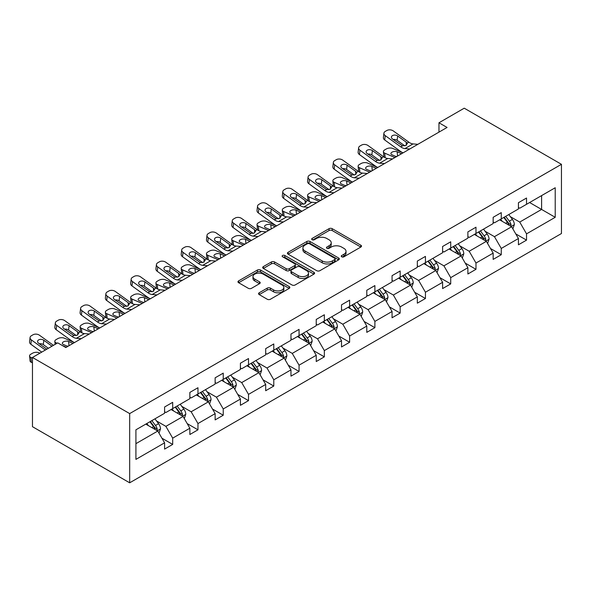 <?xml version="1.0" encoding="UTF-8"?>
<svg xmlns="http://www.w3.org/2000/svg" width="591" height="591" viewBox="0 0 591 591"><rect width="100%" height="100%" fill="white"/><g stroke="black" fill="none" stroke-linecap="round" stroke-linejoin="round"><path stroke-width="0.89" d="M341.716 256.804A1.574 0.909 0 0 0 343.947 256.804L360.842 247.045A2.246 1.3 0 0 0 361.5 246.129A2.246 1.3 0 0 0 360.842 245.213L332.216 228.68A2.246 1.3 0 0 0 329.039 228.68L312.137 238.439A1.574 0.909 0 0 0 311.679 239.082A1.574 0.909 0 0 0 312.137 239.724A1.574 0.909 0 0 0 314.368 239.724L316.554 238.461A7.195 4.152 0 0 1 326.734 238.461L329.113 239.835A7.195 4.152 0 0 1 331.226 242.775A7.195 4.152 0 0 1 329.113 245.716L326.926 246.979A1.574 0.909 0 0 0 326.468 247.622A1.574 0.909 0 0 0 326.926 248.264A1.574 0.909 0 0 0 329.157 248.264L331.344 247.001A7.195 4.152 0 0 1 341.524 247.001L343.903 248.375A7.195 4.152 0 0 1 346.016 251.315A7.195 4.152 0 0 1 343.903 254.256L341.716 255.519A1.574 0.909 0 0 0 341.258 256.162A1.574 0.909 0 0 0 341.716 256.804L341.716 255.519M259.22 292.767A2.246 1.3 0 0 0 258.562 293.69A2.246 1.3 0 0 0 259.22 294.606L267.25 299.245A2.246 1.3 0 0 0 270.434 299.245L289.198 288.408A2.246 1.3 0 0 0 289.856 287.492A2.246 1.3 0 0 0 289.198 286.576L260.572 270.043A2.246 1.3 0 0 0 257.395 270.043L238.631 280.88A2.246 1.3 0 0 0 237.966 281.796A2.246 1.3 0 0 0 238.631 282.72L248.331 288.319A2.246 1.3 0 0 0 251.507 288.319L259.538 283.68A2.246 1.3 0 0 0 260.203 282.764A2.246 1.3 0 0 0 259.538 281.841L254.728 279.063A6.013 3.472 0 0 1 252.97 276.61A6.013 3.472 0 0 1 256.679 273.404A6.013 3.472 0 0 1 263.239 274.158L282.084 285.032A6.013 3.472 0 0 1 283.843 287.492A6.013 3.472 0 0 1 280.134 290.698A6.013 3.472 0 0 1 273.574 289.945L270.434 288.135A2.246 1.3 0 0 0 267.25 288.135L259.22 292.767L259.22 294.606M561.45 164.313L464.238 108.19L438.965 122.78L447.069 127.457L65.837 347.552L57.741 342.876L32.468 357.466L129.673 413.597L561.45 164.313L561.45 233.534L129.673 482.81L129.673 413.597M316.71 270.685A2.246 1.3 0 0 0 319.894 270.685L338.658 259.855A2.246 1.3 0 0 0 339.315 258.939A2.246 1.3 0 0 0 338.658 258.016L310.031 241.49A2.246 1.3 0 0 0 306.855 241.49L288.09 252.327A2.246 1.3 0 0 0 287.425 253.244A2.246 1.3 0 0 0 288.09 254.16L316.71 270.685M283.229 257.144A1.574 0.909 0 0 1 284.825 257.366L284.825 255.489L313.932 272.296A2.246 1.3 0 0 1 314.589 273.212A2.246 1.3 0 0 1 313.932 274.128L295.16 284.965A2.246 1.3 0 0 1 291.984 284.965L263.357 268.44L263.357 266.6A2.246 1.3 0 0 0 262.7 267.524A2.246 1.3 0 0 0 263.357 268.44M263.357 266.6L271.387 261.968A2.246 1.3 0 0 1 274.571 261.968L286.177 268.669A2.246 1.3 0 0 0 289.361 268.669L294.687 265.595A2.246 1.3 0 0 0 295.345 264.672A2.246 1.3 0 0 0 294.687 263.756L282.601 256.775A1.574 0.909 0 0 1 282.136 256.132A1.574 0.909 0 0 1 283.111 255.297A1.574 0.909 0 0 1 284.825 255.489M135.915 429.82L164.594 413.264L164.594 407L172.69 402.323L172.69 408.588L189.866 398.674L189.866 392.409L197.963 387.733L197.963 393.998L215.139 384.084L215.139 377.812L223.243 373.135L223.243 379.407L240.411 369.493L240.411 363.221L248.516 358.545L248.516 364.81L265.691 354.895L265.691 348.631L273.788 343.955L273.788 350.219L290.964 340.305L290.964 334.041L299.061 329.364L299.061 335.629L316.237 325.715L316.237 319.443L324.341 314.767L324.341 321.039L341.509 311.125L341.509 304.853L349.613 300.176L349.613 306.441L366.789 296.527L366.789 290.262L374.886 285.586L374.886 291.851L392.062 281.937L392.062 275.672L400.159 270.996L400.159 277.26L417.335 267.346L417.335 261.074L425.439 256.398L425.439 262.67L442.607 252.749L442.607 246.484L450.711 241.808L450.711 248.072L467.887 238.158L467.887 231.894L475.984 227.217L475.984 233.482L493.16 223.568L493.16 217.303L501.264 212.627L501.264 218.892L518.433 208.978L518.433 202.706L526.537 198.029L526.537 204.301L555.215 187.746L555.215 217.303L526.537 233.859L526.537 240.123L518.433 244.8L518.433 238.535L501.264 248.449L501.264 254.714L493.16 259.397L493.16 253.125L475.984 263.039L475.984 269.311L467.887 273.988L467.887 267.716L450.711 277.637L450.711 283.902L442.607 288.578L442.607 282.313L425.439 292.227L425.439 298.492L417.335 303.168L417.335 296.904L400.159 306.818L400.159 313.082L392.062 317.766L392.062 311.494L374.886 321.408L374.886 327.68L366.789 332.356L366.789 326.084L349.613 336.006L349.613 342.27L341.509 346.947L341.509 340.682L324.341 350.596L324.341 356.861L316.237 361.537L316.237 355.272L299.061 365.186L299.061 371.451L290.964 376.135L290.964 369.863L273.788 379.777L273.788 386.049L265.691 390.725L265.691 384.453L248.516 394.374L248.516 400.639L240.411 405.315L240.411 399.051L223.243 408.965L223.243 415.229L215.139 419.906L215.139 413.641L197.963 423.555L197.963 429.82L189.866 434.503L189.866 428.231L172.69 438.145L172.69 444.417L164.594 449.094L164.594 442.822L135.915 459.384L135.915 429.82M171.072 409.526L183.062 416.448L165.886 426.362L156.512 420.947M165.886 426.362L172.69 438.145M183.062 416.448L189.866 428.231M164.594 411.772L165.886 412.518L172.69 408.588M196.345 394.936L208.335 401.858L191.159 411.772L181.784 406.357M191.159 411.772L197.963 423.555M208.335 401.858L215.139 413.641M189.866 397.174L191.159 397.928L197.963 393.998M221.618 380.338L233.608 387.26L216.432 397.174L207.057 391.767M216.432 397.174L223.243 408.965M233.608 387.26L240.411 399.051M215.139 382.584L216.432 383.33L223.243 379.407M246.898 365.748L258.88 372.67L241.712 382.584L232.329 377.169M241.712 382.584L248.516 394.374M258.88 372.67L265.691 384.453M240.411 367.994L241.712 368.74L248.516 364.81M272.17 351.157L284.16 358.08L266.984 367.994L257.61 362.579M266.984 367.994L273.788 379.777M284.16 358.08L290.964 369.863M265.691 353.403L266.984 354.149L273.788 350.219M297.443 336.567L309.433 343.489L292.257 353.403L282.882 347.988M292.257 353.403L299.061 365.186M309.433 343.489L316.237 355.272M290.964 338.806L292.257 339.559L299.061 335.629M322.716 321.969L334.705 328.892L317.537 338.806L308.155 333.398M317.537 338.806L324.341 350.596M334.705 328.892L341.509 340.682M316.237 324.215L317.537 324.961L324.341 321.039M347.996 307.379L359.985 314.301L342.81 324.215L333.427 318.8M342.81 324.215L349.613 336.006M359.985 314.301L366.789 326.084M341.509 309.625L342.81 310.371L349.613 306.441M373.268 292.789L385.258 299.711L368.082 309.625L358.707 304.21M368.082 309.625L374.886 321.408M385.258 299.711L392.062 311.494M366.789 295.035L368.082 295.781L374.886 291.851M398.541 278.198L410.531 285.121L393.355 295.035L383.98 289.62M393.355 295.035L400.159 306.818M410.531 285.121L417.335 296.904M392.062 280.437L393.355 281.19L400.159 277.26M423.813 263.601L435.803 270.523L418.635 280.437L409.253 275.029M418.635 280.437L425.439 292.227M435.803 270.523L442.607 282.313M417.335 265.847L418.635 266.593L425.439 262.67M449.094 249.01L461.083 255.933L443.907 265.847L434.533 260.432M443.907 265.847L450.711 277.637M461.083 255.933L467.887 267.716M442.607 251.256L443.907 252.002L450.711 248.072M474.366 234.42L486.356 241.342L469.18 251.256L459.805 245.841M469.18 251.256L475.984 263.039M486.356 241.342L493.16 253.125M467.887 236.666L469.18 237.412L475.984 233.482M499.639 219.83L511.629 226.752L494.453 236.666L485.078 231.251M494.453 236.666L501.264 248.449M511.629 226.752L518.433 238.535M493.16 222.068L494.453 222.822L501.264 218.892M529.61 202.521L541.6 209.443L519.733 222.068L510.351 216.661M519.733 222.068L526.537 233.859M555.215 217.303L541.6 209.443L541.6 195.599L555.215 187.746M32.468 357.466L32.468 426.687L129.673 482.81M438.965 122.78L438.965 132.133M518.433 207.478L519.733 208.224L526.537 204.301M135.915 443.664L157.782 431.038L145.792 424.116M157.782 431.038L164.594 442.822M515.758 233.903L526.537 240.123M490.486 248.493L501.264 254.714M465.213 263.091L475.984 269.311M439.94 277.681L450.711 283.902M414.66 292.272L425.439 298.492M389.388 306.862L400.159 313.082M364.115 321.46L374.886 327.68M338.842 336.05L349.613 342.27M313.562 350.64L324.341 356.861M288.29 365.231L299.061 371.451M263.017 379.828L273.788 386.049M237.737 394.419L248.516 400.639M212.465 409.009L223.243 415.229M187.192 423.599L197.963 429.82M161.919 438.197L172.69 444.417M342.352 257.026L343.903 256.125A7.195 4.152 0 0 0 346.016 253.184L346.016 251.315M331.226 242.775L331.226 244.644A7.195 4.152 0 0 1 329.113 247.585L327.562 248.486M360.813 247.06L332.216 230.556A2.246 1.3 0 0 0 329.039 230.556L312.772 239.946M338.658 258.016L338.658 259.855L310.031 243.359A2.246 1.3 0 0 0 306.855 243.359L288.12 254.182M334.683 259.582A1.574 0.909 0 0 0 335.141 258.939A1.574 0.909 0 0 0 334.683 258.297L309.558 243.787A1.574 0.909 0 0 0 307.327 243.787L305.022 245.117A7.195 4.152 0 0 0 302.917 248.057A7.195 4.152 0 0 0 305.022 250.99L322.198 260.912A7.195 4.152 0 0 0 332.378 260.912L334.683 259.582L334.683 261.451A1.574 0.909 0 0 0 335.141 260.808L335.141 258.939M302.917 248.057L302.917 249.927A7.195 4.152 0 0 0 305.022 252.867L305.022 250.99M334.683 261.451L332.378 262.781A7.195 4.152 0 0 1 322.198 262.781L305.022 252.867M263.387 268.454L271.387 263.837L271.387 261.968M295.345 264.672L295.345 266.548A2.246 1.3 0 0 1 294.687 267.464L289.361 270.538A2.246 1.3 0 0 1 286.177 270.538L274.571 263.837A2.246 1.3 0 0 0 271.387 263.837M284.825 257.366L313.902 274.15M298.226 275.62A6.013 3.472 0 0 0 304.779 276.374A6.013 3.472 0 0 0 308.495 273.168A6.013 3.472 0 0 0 306.736 270.715L300.095 266.881A2.246 1.3 0 0 0 296.911 266.881L291.585 269.954A2.246 1.3 0 0 0 290.927 270.87A2.246 1.3 0 0 0 291.585 271.794L298.226 275.62L298.226 277.497A6.013 3.472 0 0 0 304.779 278.25A6.013 3.472 0 0 0 308.495 275.037L308.495 273.168M290.927 270.87L290.927 272.739A2.246 1.3 0 0 0 291.585 273.663L291.585 271.794M298.226 277.497L291.585 273.663M283.843 287.492L283.843 289.361A6.013 3.472 0 0 1 280.134 292.567A6.013 3.472 0 0 1 273.574 291.821L270.434 290.004A2.246 1.3 0 0 0 267.25 290.004L259.25 294.621M252.97 276.61L252.97 278.479A6.013 3.472 0 0 0 254.728 280.939L254.728 279.063M259.538 281.841L259.538 283.68L254.728 280.939M289.198 286.576L289.198 288.408L260.572 271.919A2.246 1.3 0 0 0 257.395 271.919L238.661 282.734M512.862 228.88L514.347 224.58A6.073 3.509 -120 0 0 512.412 219.409L508.777 214.555M403.047 152.87L392.816 148.459A4.58 2.29 -5.9 0 0 386.359 148.939L384.741 149.878A4.58 2.29 -5.9 0 0 383.396 151.732A4.58 2.29 -5.9 0 0 384.711 153.135L385.184 157.745M502.254 221.337L500.673 219.231M394.943 157.546L384.711 153.135M510.735 226.227L511.075 224.839A6.073 3.509 -120 0 0 509.339 221.182L505.697 216.328M504.175 217.207L508.179 222.548A3.095 1.788 60 0 1 508.74 223.494L511.075 224.839M401.585 153.712L397.145 151.798A3.664 1.832 174.1 0 0 391.981 152.183A3.664 1.832 174.1 0 0 390.902 153.667A3.664 1.832 174.1 0 0 391.959 154.79L396.398 156.704M384.024 157.073A4.58 2.29 174.1 0 1 383.899 156.667L383.396 151.732M396.805 156.475A3.664 1.832 -5.9 0 0 395.608 156.364M503.754 217.451L507.388 222.305A6.073 3.509 60 0 1 508.903 225.178M409.748 148.998L404.924 148.585A11.458 6.612 60 0 1 400.735 146.841L385.221 135.62L384.711 139.971A4.58 2.955 -173.3 0 1 383.404 137.563L383.906 133.219A4.58 2.955 6.7 0 0 385.221 135.62M403.069 152.855A17.183 9.921 60 0 1 400.225 151.185L384.711 139.971M417.852 144.322L413.028 143.909A11.458 6.612 60 0 1 408.839 142.165L393.318 130.943A4.58 2.955 6.7 0 0 386.869 130.493L385.243 131.424A4.58 2.955 6.7 0 0 383.906 133.219M406.312 145.312L406.18 142.143L407.088 143.17L406.194 145.379L402.478 145.837L392.468 138.966A3.664 2.364 -173.3 0 1 391.419 137.046A3.664 2.364 -173.3 0 1 392.483 135.605A3.664 2.364 -173.3 0 1 397.647 135.974L397.145 140.318L404.842 145.888M397.145 140.318A3.664 2.364 6.7 0 0 393.222 139.513M406.18 142.143L397.647 135.974M408.839 142.165L407.088 143.17L407.265 143.835M487.59 243.47L489.075 239.17A6.073 3.509 -120 0 0 487.139 233.999L483.504 229.145M377.767 167.467L367.536 163.05A4.58 2.29 -5.9 0 0 361.086 163.537L359.461 164.468A4.58 2.29 -5.9 0 0 358.116 166.322A4.58 2.29 -5.9 0 0 359.439 167.726L359.912 172.336M476.981 235.927L475.4 233.822M369.671 172.144L359.439 167.726M485.462 240.825L485.802 239.429A6.073 3.509 -120 0 0 484.059 235.779L480.424 230.918M478.902 231.798L482.906 237.146A3.095 1.788 60 0 1 483.468 238.084L485.802 239.429M376.312 168.309L371.865 166.389A3.664 1.832 174.1 0 0 366.701 166.773A3.664 1.832 174.1 0 0 365.63 168.258A3.664 1.832 174.1 0 0 366.686 169.381L371.126 171.301M358.744 171.663A4.58 2.29 174.1 0 1 358.626 171.257L358.116 166.322M371.532 171.065A3.664 1.832 -5.9 0 0 370.328 170.954M478.481 232.041L482.116 236.902A6.073 3.509 60 0 1 483.63 239.769M462.31 258.068L463.802 253.761A6.073 3.509 -120 0 0 461.867 248.589L458.224 243.736M352.495 182.058L342.263 177.64A4.58 2.29 -5.9 0 0 335.806 178.127L334.188 179.058A4.58 2.29 -5.9 0 0 332.844 180.92A4.58 2.29 -5.9 0 0 334.166 182.316L334.639 186.926M451.701 250.518L450.128 248.412M344.39 186.734L334.166 182.316M460.182 255.415L460.522 254.019A6.073 3.509 -120 0 0 458.786 250.37L455.151 245.516M453.629 246.395L457.633 251.736A3.095 1.788 60 0 1 458.195 252.675L460.522 254.019M351.039 182.9L346.592 180.979A3.664 1.832 174.1 0 0 341.428 181.371A3.664 1.832 174.1 0 0 340.357 182.855A3.664 1.832 174.1 0 0 341.406 183.971L345.853 185.892M333.472 186.261A4.58 2.29 174.1 0 1 333.354 185.847L332.844 180.92M346.252 185.655A3.664 1.832 -5.9 0 0 345.055 185.544M453.201 246.639L456.843 251.493A6.073 3.509 60 0 1 458.357 254.359M384.475 163.589L379.651 163.175A11.458 6.612 60 0 1 375.462 161.432L359.949 150.21L359.439 154.561A4.58 2.955 -173.3 0 1 358.124 152.16L358.634 147.809A4.58 2.955 6.7 0 0 359.949 150.21M377.797 167.452A17.183 9.921 60 0 1 374.953 165.783L359.439 154.561M392.579 158.913L387.748 158.499A11.458 6.612 60 0 1 383.559 156.755L368.045 145.534A4.58 2.955 6.7 0 0 361.589 145.083L359.971 146.014A4.58 2.955 6.7 0 0 358.634 147.809M381.04 159.902L380.907 156.733L381.816 157.767L380.922 159.969L377.206 160.427L367.188 153.557A3.664 2.364 -173.3 0 1 366.139 151.636A3.664 2.364 -173.3 0 1 367.21 150.203A3.664 2.364 -173.3 0 1 372.374 150.565L371.865 154.908L379.562 160.479M371.865 154.908A3.664 2.364 6.7 0 0 367.949 154.103M380.907 156.733L372.374 150.565M383.559 156.755L381.816 157.767L381.993 158.425M359.202 178.186L354.371 177.773A11.458 6.612 60 0 1 350.182 176.029L334.669 164.808L334.166 169.152A4.58 2.955 -173.3 0 1 332.851 166.751L333.361 162.399A4.58 2.955 6.7 0 0 334.669 164.808M352.517 182.043A17.183 9.921 60 0 1 349.68 180.373L334.166 169.152M367.299 173.51L362.475 173.097A11.458 6.612 60 0 1 358.286 171.346L342.773 160.131A4.58 2.955 6.7 0 0 336.316 159.673L334.698 160.612A4.58 2.955 6.7 0 0 333.361 162.399M355.767 174.493L355.634 171.324L356.543 172.358L355.649 174.567L351.933 175.017L341.916 168.147A3.664 2.364 -173.3 0 1 340.867 166.226A3.664 2.364 -173.3 0 1 341.938 164.793A3.664 2.364 -173.3 0 1 347.102 165.155L346.592 169.499L354.29 175.069M346.592 169.499A3.664 2.364 6.7 0 0 342.677 168.694M355.634 171.324L347.102 165.155M358.286 171.346L356.543 172.358L356.72 173.015M437.037 272.658L438.529 268.351A6.073 3.509 -120 0 0 436.586 263.187L432.952 258.326M327.222 196.648L316.99 192.238A4.58 2.29 -5.9 0 0 310.534 192.718L308.916 193.656A4.58 2.29 -5.9 0 0 307.571 195.51A4.58 2.29 -5.9 0 0 308.886 196.914L309.366 201.516M426.429 265.108L424.848 263.002M319.118 201.324L308.886 196.914M434.91 270.006L435.249 268.617A6.073 3.509 -120 0 0 433.513 264.96L429.871 260.106M428.349 260.986L432.353 266.327A3.095 1.788 60 0 1 432.915 267.265L435.249 268.617M325.759 197.49L321.319 195.577A3.664 1.832 174.1 0 0 316.155 195.961A3.664 1.832 174.1 0 0 315.077 197.446A3.664 1.832 174.1 0 0 316.133 198.569L320.581 200.482M308.199 200.851A4.58 2.29 174.1 0 1 308.081 200.445L307.571 195.51M320.979 200.253A3.664 1.832 -5.9 0 0 319.783 200.142M427.928 261.229L431.57 266.083A6.073 3.509 60 0 1 433.077 268.949M333.93 192.777L329.098 192.363A11.458 6.612 60 0 1 324.91 190.62L309.396 179.398L308.886 183.742A4.58 2.955 -173.3 0 1 307.579 181.341L308.088 176.997A4.58 2.955 6.7 0 0 309.396 179.398M327.244 196.633A17.183 9.921 60 0 1 324.4 194.964L308.886 183.742M342.026 188.101L337.202 187.687A11.458 6.612 60 0 1 333.014 185.943L317.5 174.722A4.58 2.955 6.7 0 0 311.043 174.264L309.425 175.202A4.58 2.955 6.7 0 0 308.088 176.997M330.487 189.083L330.362 185.921L331.263 186.948L330.369 189.157L326.653 189.608L316.643 182.737A3.664 2.364 -173.3 0 1 315.594 180.816A3.664 2.364 -173.3 0 1 316.665 179.383A3.664 2.364 -173.3 0 1 321.829 179.745L321.319 184.096L329.017 189.659M321.319 184.096A3.664 2.364 6.7 0 0 317.397 183.291M330.362 185.921L321.829 179.745M333.014 185.943L331.263 186.948L331.44 187.613M411.764 287.248L413.249 282.949A6.073 3.509 -120 0 0 411.314 277.777L407.679 272.924M301.942 211.238L291.718 206.828A4.58 2.29 -5.9 0 0 285.261 207.308L283.643 208.246A4.58 2.29 -5.9 0 0 282.299 210.1A4.58 2.29 -5.9 0 0 283.614 211.504L284.086 216.114M401.156 279.706L399.575 277.6M293.845 215.914L283.614 211.504M409.637 284.596L409.977 283.207A6.073 3.509 -120 0 0 408.233 279.55L404.599 274.697M403.077 275.576L407.081 280.917A3.095 1.788 60 0 1 407.642 281.863L409.977 283.207M300.487 212.08L296.047 210.167A3.664 1.832 174.1 0 0 290.883 210.551A3.664 1.832 174.1 0 0 289.804 212.036A3.664 1.832 174.1 0 0 290.861 213.159L295.301 215.072M282.926 215.442A4.58 2.29 174.1 0 1 282.801 215.035L282.299 210.1M295.707 214.843A3.664 1.832 -5.9 0 0 294.503 214.732M402.656 275.82L406.29 280.673A6.073 3.509 60 0 1 407.805 283.547M308.65 207.367L303.826 206.953A11.458 6.612 60 0 1 299.637 205.21L284.123 193.988L283.614 198.34A4.58 2.955 -173.3 0 1 282.306 195.931L282.808 191.587A4.58 2.955 6.7 0 0 284.123 193.988M301.971 211.223A17.183 9.921 60 0 1 299.127 209.554L283.614 198.34M316.754 202.691L311.922 202.277A11.458 6.612 60 0 1 307.734 200.534L292.22 189.312A4.58 2.955 6.7 0 0 285.771 188.861L284.145 189.792A4.58 2.955 6.7 0 0 282.808 191.587M305.215 203.681L305.082 200.512L305.99 201.538L305.096 203.747L301.38 204.205L291.37 197.335A3.664 2.364 -173.3 0 1 290.321 195.414A3.664 2.364 -173.3 0 1 291.385 193.974A3.664 2.364 -173.3 0 1 296.549 194.343L296.047 198.687L303.744 204.257M296.047 198.687A3.664 2.364 6.7 0 0 292.124 197.882M305.082 200.512L296.549 194.343M307.734 200.534L305.99 201.538L306.168 202.203M386.484 301.838L387.977 297.539A6.073 3.509 -120 0 0 386.041 292.368L382.399 287.514M276.669 225.836L266.438 221.418A4.58 2.29 -5.9 0 0 259.988 221.906L258.363 222.837A4.58 2.29 -5.9 0 0 257.019 224.691A4.58 2.29 -5.9 0 0 258.341 226.094L258.814 230.704M375.876 294.296L374.302 292.19M268.573 230.512L258.341 226.094M384.357 299.194L384.697 297.798A6.073 3.509 -120 0 0 382.961 294.148L379.326 289.287M377.804 290.166L381.808 295.515A3.095 1.788 60 0 1 382.37 296.453L384.697 297.798M275.214 226.678L270.767 224.757A3.664 1.832 174.1 0 0 265.603 225.141A3.664 1.832 174.1 0 0 264.532 226.626A3.664 1.832 174.1 0 0 265.588 227.749L270.028 229.67M257.646 230.032A4.58 2.29 174.1 0 1 257.528 229.626L257.019 224.691M270.434 229.434A3.664 1.832 -5.9 0 0 269.23 229.323M377.383 290.41L381.018 295.271A6.073 3.509 60 0 1 382.532 298.137M283.377 221.957L278.553 221.544A11.458 6.612 60 0 1 274.364 219.8L258.851 208.579L258.341 212.93A4.58 2.955 -173.3 0 1 257.026 210.529L257.536 206.178A4.58 2.955 6.7 0 0 258.851 208.579M276.699 225.821A17.183 9.921 60 0 1 273.855 224.152L258.341 212.93M291.481 217.281L286.65 216.867A11.458 6.612 60 0 1 282.461 215.124L266.947 203.902A4.58 2.955 6.7 0 0 260.491 203.452L258.873 204.383A4.58 2.955 6.7 0 0 257.536 206.178M279.942 218.271L279.809 215.102L280.718 216.136L279.824 218.338L276.108 218.796L266.09 211.925A3.664 2.364 -173.3 0 1 265.041 210.004A3.664 2.364 -173.3 0 1 266.113 208.571A3.664 2.364 -173.3 0 1 271.276 208.933L270.767 213.277L278.464 218.847M270.767 213.277A3.664 2.364 6.7 0 0 266.851 212.472M279.809 215.102L271.276 208.933M282.461 215.124L280.718 216.136L280.895 216.794M361.212 316.436L362.704 312.129A6.073 3.509 -120 0 0 360.769 306.958L357.127 302.104M251.397 240.426L241.165 236.008A4.58 2.29 -5.9 0 0 234.708 236.496L233.09 237.427A4.58 2.29 -5.9 0 0 231.746 239.289A4.58 2.29 -5.9 0 0 233.068 240.685L233.541 245.295M350.603 308.886L349.03 306.781M243.293 245.102L233.068 240.685M359.084 313.784L359.424 312.388A6.073 3.509 -120 0 0 357.688 308.738L354.053 303.885M352.531 304.764L356.536 310.105A3.095 1.788 60 0 1 357.097 311.043L359.424 312.388M249.941 241.268L245.494 239.348A3.664 1.832 174.1 0 0 240.33 239.739A3.664 1.832 174.1 0 0 239.259 241.224A3.664 1.832 174.1 0 0 240.308 242.34L244.755 244.26M232.374 244.63A4.58 2.29 174.1 0 1 232.256 244.223L231.746 239.289M245.154 244.024A3.664 1.832 -5.9 0 0 243.957 243.913M352.103 305.008L355.745 309.861A6.073 3.509 60 0 1 357.26 312.728M258.104 236.555L253.273 236.141A11.458 6.612 60 0 1 249.084 234.398L233.571 223.176L233.068 227.52A4.58 2.955 -173.3 0 1 231.753 225.119L232.263 220.768A4.58 2.955 6.7 0 0 233.571 223.176M251.419 240.411A17.183 9.921 60 0 1 248.582 238.742L233.068 227.52M266.201 231.879L261.377 231.465A11.458 6.612 60 0 1 257.188 229.714L241.675 218.5A4.58 2.955 6.7 0 0 235.218 218.042L233.6 218.98A4.58 2.955 6.7 0 0 232.263 220.768M254.669 232.861L254.536 229.692L255.445 230.726L254.551 232.935L250.835 233.386L240.818 226.516A3.664 2.364 -173.3 0 1 239.769 224.595A3.664 2.364 -173.3 0 1 240.84 223.162A3.664 2.364 -173.3 0 1 246.004 223.524L245.494 227.875L253.192 233.438M245.494 227.875A3.664 2.364 6.7 0 0 241.579 227.062M254.536 229.692L246.004 223.524M257.188 229.714L255.445 230.726L255.622 231.384M335.939 331.026L337.431 326.72A6.073 3.509 -120 0 0 335.489 321.556L331.854 316.695M232.832 251.145L228 250.732A11.458 6.612 60 0 1 223.812 248.988L208.298 237.767L207.788 242.111L223.302 253.332A17.183 9.921 60 0 0 226.146 255.002L215.892 250.606A4.58 2.29 -5.9 0 0 209.436 251.086L207.818 252.025A4.58 2.29 -5.9 0 0 206.473 253.879A4.58 2.29 -5.9 0 0 207.788 255.282L208.261 259.885M325.331 323.476L323.75 321.371M218.02 259.693L207.788 255.282M333.812 328.374L334.151 326.986A6.073 3.509 -120 0 0 332.415 323.329L328.773 318.475M327.251 319.354L331.255 324.695A3.095 1.788 60 0 1 331.817 325.634L334.151 326.986M224.661 255.859L220.221 253.945A3.664 1.832 174.1 0 0 215.058 254.329A3.664 1.832 174.1 0 0 213.979 255.814A3.664 1.832 174.1 0 0 215.035 256.937L219.475 258.851M207.101 259.22A4.58 2.29 174.1 0 1 206.983 258.814L206.473 253.879M219.882 258.622A3.664 1.832 -5.9 0 0 218.685 258.511M326.83 319.598L330.465 324.452A6.073 3.509 60 0 1 331.979 327.318M240.929 246.469L236.105 246.055A11.458 6.612 60 0 1 231.916 244.312L216.402 233.09A4.58 2.955 6.7 0 0 209.945 232.632L208.32 233.571A4.58 2.955 6.7 0 0 206.99 235.366A4.58 2.955 6.7 0 0 208.298 237.767M229.389 247.452L229.264 244.29L230.165 245.317L229.271 247.526L225.555 247.976L215.545 241.113A3.664 2.364 -173.3 0 1 214.496 239.185A3.664 2.364 -173.3 0 1 215.56 237.752A3.664 2.364 -173.3 0 1 220.731 238.114L220.221 242.465L227.919 248.028M220.221 242.465A3.664 2.364 6.7 0 0 216.299 241.66M207.788 242.111A4.58 2.955 -173.3 0 1 206.481 239.71L206.99 235.366M229.264 244.29L220.731 238.114M231.916 244.312L230.165 245.317L230.342 245.982M310.667 345.617L312.151 341.317A6.073 3.509 -120 0 0 310.216 336.146L306.581 331.292M200.844 269.607L190.62 265.196A4.58 2.29 -5.9 0 0 184.163 265.677L182.538 266.615A4.58 2.29 -5.9 0 0 181.201 268.469A4.58 2.29 -5.9 0 0 182.516 269.873L182.988 274.483M300.058 338.074L298.477 335.969M192.747 274.283L182.516 269.873M308.539 342.965L308.879 341.576A6.073 3.509 -120 0 0 307.135 337.919L303.501 333.065M301.979 333.945L305.983 339.286A3.095 1.788 60 0 1 306.544 340.231L308.879 341.576M199.389 270.449L194.949 268.536A3.664 1.832 174.1 0 0 189.777 268.92A3.664 1.832 174.1 0 0 188.706 270.405A3.664 1.832 174.1 0 0 189.763 271.528L194.203 273.441M181.821 273.81A4.58 2.29 174.1 0 1 181.703 273.404L181.201 268.469M194.609 273.212A3.664 1.832 -5.9 0 0 193.405 273.101M301.558 334.188L305.192 339.042A6.073 3.509 60 0 1 306.707 341.916M207.552 265.736L202.728 265.322A11.458 6.612 60 0 1 198.539 263.579L183.025 252.357L182.516 256.708A4.58 2.955 -173.3 0 1 181.208 254.3L181.71 249.956A4.58 2.955 6.7 0 0 183.025 252.357M200.874 269.592A17.183 9.921 60 0 1 198.029 267.922L182.516 256.708M215.656 261.059L210.824 260.646A11.458 6.612 60 0 1 206.636 258.902L191.122 247.681A4.58 2.955 6.7 0 0 184.673 247.23L183.047 248.161A4.58 2.955 6.7 0 0 181.71 249.956M204.117 262.049L203.984 258.88L204.892 259.907L203.998 262.116L200.283 262.574L190.265 255.704A3.664 2.364 -173.3 0 1 189.216 253.783A3.664 2.364 -173.3 0 1 190.287 252.342A3.664 2.364 -173.3 0 1 195.451 252.712L194.949 257.055L202.647 262.626M194.949 257.055A3.664 2.364 6.7 0 0 191.026 256.25M203.984 258.88L195.451 252.712M206.636 258.902L204.892 259.907L205.07 260.572M285.387 360.215L286.879 355.908A6.073 3.509 -120 0 0 284.943 350.736L281.301 345.883M175.571 284.205L165.34 279.787A4.58 2.29 -5.9 0 0 158.89 280.274L157.265 281.205A4.58 2.29 -5.9 0 0 155.921 283.059A4.58 2.29 -5.9 0 0 157.243 284.463L157.716 289.073M274.778 352.664L273.205 350.559M167.475 288.881L157.243 284.463M283.259 357.562L283.599 356.166A6.073 3.509 -120 0 0 281.863 352.517L278.228 347.656M276.706 348.535L280.71 353.883A3.095 1.788 60 0 1 281.272 354.822L283.599 356.166M174.116 285.047L169.669 283.126A3.664 1.832 174.1 0 0 164.505 283.51A3.664 1.832 174.1 0 0 163.434 284.995A3.664 1.832 174.1 0 0 164.483 286.118L168.93 288.039M156.549 288.401A4.58 2.29 174.1 0 1 156.43 287.994L155.921 283.059M169.329 287.802A3.664 1.832 -5.9 0 0 168.132 287.691M276.285 348.779L279.92 353.64A6.073 3.509 60 0 1 281.434 356.506M182.279 280.326L177.455 279.912A11.458 6.612 60 0 1 173.266 278.169L157.745 266.947L157.243 271.299A4.58 2.955 -173.3 0 1 155.928 268.898L156.438 264.546A4.58 2.955 6.7 0 0 157.745 266.947M175.601 284.19A17.183 9.921 60 0 1 172.757 282.52L157.243 271.299M190.383 275.65L185.552 275.236A11.458 6.612 60 0 1 181.363 273.493L165.849 262.271A4.58 2.955 6.7 0 0 159.393 261.82L157.775 262.751A4.58 2.955 6.7 0 0 156.438 264.546M178.844 276.64L178.711 273.47L179.62 274.505L178.726 276.706L175.01 277.164L164.992 270.294A3.664 2.364 -173.3 0 1 163.943 268.373A3.664 2.364 -173.3 0 1 165.015 266.94A3.664 2.364 -173.3 0 1 170.178 267.302L169.669 271.646L177.366 277.216M169.669 271.646A3.664 2.364 6.7 0 0 165.753 270.841M178.711 273.47L170.178 267.302M181.363 273.493L179.62 274.505L179.797 275.162M260.114 374.805L261.606 370.498A6.073 3.509 -120 0 0 259.671 365.327L256.029 360.473M150.299 298.795L140.067 294.377A4.58 2.29 -5.9 0 0 133.61 294.865L131.992 295.796A4.58 2.29 -5.9 0 0 130.648 297.657A4.58 2.29 -5.9 0 0 131.963 299.053L132.443 303.663M249.505 367.255L247.932 365.149M142.195 303.471L131.963 299.053M257.986 372.153L258.326 370.756A6.073 3.509 -120 0 0 256.59 367.107L252.948 362.253M251.434 363.133L255.43 368.474A3.095 1.788 60 0 1 255.999 369.412L258.326 370.756M148.836 299.637L144.396 297.716A3.664 1.832 174.1 0 0 139.232 298.108A3.664 1.832 174.1 0 0 138.154 299.593A3.664 1.832 174.1 0 0 139.21 300.708L143.657 302.629M131.276 302.998A4.58 2.29 174.1 0 1 131.158 302.592L130.648 297.657M144.056 302.393A3.664 1.832 -5.9 0 0 142.859 302.282M251.005 363.376L254.647 368.23A6.073 3.509 60 0 1 256.154 371.096M157.007 294.924L152.175 294.51A11.458 6.612 60 0 1 147.986 292.767L132.473 281.545L131.963 285.889A4.58 2.955 -173.3 0 1 130.655 283.488L131.165 279.144A4.58 2.955 6.7 0 0 132.473 281.545M150.321 298.78A17.183 9.921 60 0 1 147.484 297.11L131.963 285.889M165.103 290.247L160.279 289.834A11.458 6.612 60 0 1 156.09 288.083L140.577 276.869A4.58 2.955 6.7 0 0 134.12 276.411L132.502 277.349A4.58 2.955 6.7 0 0 131.165 279.144M153.564 291.23L153.438 288.061L154.347 289.095L153.453 291.304L149.737 291.755L139.72 284.884A3.664 2.364 -173.3 0 1 138.671 282.963A3.664 2.364 -173.3 0 1 139.742 281.53A3.664 2.364 -173.3 0 1 144.906 281.892L144.396 286.243L152.094 291.806M144.396 286.243A3.664 2.364 6.7 0 0 140.473 285.431M153.438 288.061L144.906 281.892M156.09 288.083L154.347 289.095L154.524 289.753M234.841 389.395L236.334 385.088A6.073 3.509 -120 0 0 234.391 379.924L230.756 375.063M131.727 309.514L126.902 309.1A11.458 6.612 60 0 1 122.714 307.357L107.2 296.135L106.69 300.479L122.204 311.701A17.183 9.921 60 0 0 125.048 313.37L114.794 308.975A4.58 2.29 -5.9 0 0 108.338 309.455L106.72 310.393A4.58 2.29 -5.9 0 0 105.375 312.247A4.58 2.29 -5.9 0 0 106.69 313.651L107.163 318.254M224.233 381.845L222.652 379.74M116.922 318.061L106.69 313.651M232.714 386.743L233.053 385.354A6.073 3.509 -120 0 0 231.317 381.697L227.675 376.844M226.154 377.723L230.158 383.064A3.095 1.788 60 0 1 230.719 384.002L233.053 385.354M123.563 314.227L119.123 312.314A3.664 1.832 174.1 0 0 113.96 312.698A3.664 1.832 174.1 0 0 112.881 314.183A3.664 1.832 174.1 0 0 113.937 315.306L118.377 317.219M106.003 317.589A4.58 2.29 174.1 0 1 105.885 317.182L105.375 312.247M118.784 316.99A3.664 1.832 -5.9 0 0 117.587 316.879M225.732 377.967L229.367 382.82A6.073 3.509 60 0 1 230.882 385.687M139.831 304.838L135.007 304.424A11.458 6.612 60 0 1 130.818 302.681L115.304 291.459A4.58 2.955 6.7 0 0 108.847 291.001L107.222 291.939A4.58 2.955 6.7 0 0 105.885 293.734A4.58 2.955 6.7 0 0 107.2 296.135M128.291 305.82L128.166 302.658L129.067 303.685L128.173 305.894L124.457 306.345L114.447 299.482A3.664 2.364 -173.3 0 1 113.398 297.554A3.664 2.364 -173.3 0 1 114.462 296.121A3.664 2.364 -173.3 0 1 119.626 296.483L119.123 300.834L126.821 306.397M119.123 300.834A3.664 2.364 6.7 0 0 115.201 300.029M106.69 300.479A4.58 2.955 -173.3 0 1 105.383 298.078L105.885 293.734M128.166 302.658L119.626 296.483M130.818 302.681L129.067 303.685L129.244 304.35M209.569 403.985L211.053 399.686A6.073 3.509 -120 0 0 209.118 394.515L205.483 389.661M99.746 327.975L89.522 323.565A4.58 2.29 -5.9 0 0 83.065 324.045L81.44 324.984A4.58 2.29 -5.9 0 0 80.103 326.838A4.58 2.29 -5.9 0 0 81.418 328.241L81.89 332.851M198.96 396.443L197.379 394.337M91.649 332.652L81.418 328.241M207.441 401.333L207.781 399.944A6.073 3.509 -120 0 0 206.037 396.288L202.403 391.434M200.881 392.313L204.885 397.654A3.095 1.788 60 0 1 205.446 398.6L207.781 399.944M98.291 328.818L93.843 326.904A3.664 1.832 174.1 0 0 88.68 327.288A3.664 1.832 174.1 0 0 87.608 328.773A3.664 1.832 174.1 0 0 88.665 329.896L93.105 331.81M80.723 332.179A4.58 2.29 174.1 0 1 80.605 331.773L80.103 326.838M93.511 331.581A3.664 1.832 -5.9 0 0 92.307 331.47M200.46 392.557L204.094 397.411A6.073 3.509 60 0 1 205.609 400.284M106.454 324.104L101.63 323.691A11.458 6.612 60 0 1 97.441 321.947L81.927 310.726L81.418 315.077A4.58 2.955 -173.3 0 1 80.103 312.669L80.612 308.325A4.58 2.955 6.7 0 0 81.927 310.726M99.776 327.961A17.183 9.921 60 0 1 96.931 326.291L81.418 315.077M114.558 319.428L109.727 319.014A11.458 6.612 60 0 1 105.538 317.271L90.024 306.049A4.58 2.955 6.7 0 0 83.567 305.599L81.95 306.53A4.58 2.955 6.7 0 0 80.612 308.325M103.019 320.418L102.886 317.249L103.794 318.276L102.9 320.485L99.185 320.943L89.167 314.072A3.664 2.364 -173.3 0 1 88.118 312.151A3.664 2.364 -173.3 0 1 89.189 310.711A3.664 2.364 -173.3 0 1 94.353 311.08L93.843 315.424L101.549 320.994M93.843 315.424A3.664 2.364 6.7 0 0 89.928 314.619M102.886 317.249L94.353 311.08M105.538 317.271L103.794 318.276L103.972 318.941M184.289 418.583L185.781 414.276A6.073 3.509 -120 0 0 183.845 409.105L180.203 404.251M74.473 342.573L64.242 338.155A4.58 2.29 -5.9 0 0 57.785 338.643L56.167 339.574A4.58 2.29 -5.9 0 0 54.823 341.428A4.58 2.29 -5.9 0 0 56.145 342.832L56.234 343.748M173.68 411.033L172.107 408.928M66.369 347.249L62.158 345.432M57.098 343.245L56.145 342.832M182.161 415.931L182.501 414.535A6.073 3.509 -120 0 0 180.765 410.885L177.13 406.024M175.608 406.903L179.612 412.252A3.095 1.788 60 0 1 180.174 413.19L182.501 414.535M73.018 343.415L68.571 341.495A3.664 1.832 174.1 0 0 63.407 341.879A3.664 1.832 174.1 0 0 62.336 343.364A3.664 1.832 174.1 0 0 63.385 344.487L67.832 346.407M68.231 346.171A3.664 1.832 -5.9 0 0 67.034 346.06M175.18 407.147L178.822 412.008A6.073 3.509 60 0 1 180.336 414.875M81.181 338.695L76.357 338.281A11.458 6.612 60 0 1 72.161 336.538L56.647 325.316L56.145 329.667A4.58 2.955 -173.3 0 1 54.83 327.266L55.34 322.915A4.58 2.955 6.7 0 0 56.647 325.316M74.496 342.558A17.183 9.921 60 0 1 71.659 340.889L56.145 329.667M89.278 334.018L84.454 333.605A11.458 6.612 60 0 1 80.265 331.861L64.751 320.64A4.58 2.955 6.7 0 0 58.295 320.189L56.677 321.12A4.58 2.955 6.7 0 0 55.34 322.915M77.746 335.008L77.613 331.839L78.522 332.873L77.628 335.075L73.912 335.533L63.894 328.662A3.664 2.364 -173.3 0 1 62.845 326.742A3.664 2.364 -173.3 0 1 63.917 325.309A3.664 2.364 -173.3 0 1 69.081 325.671L68.571 330.014L76.269 335.585M68.571 330.014A3.664 2.364 6.7 0 0 64.655 329.209M77.613 331.839L69.081 325.671M80.265 331.861L78.522 332.873L78.699 333.531M159.016 433.173L160.508 428.867A6.073 3.509 -120 0 0 158.565 423.695L154.931 418.842M39.929 353.159L38.969 352.746A4.58 2.29 -5.9 0 0 32.512 353.233L30.895 354.164A4.58 2.29 -5.9 0 0 29.55 356.026A4.58 2.29 -5.9 0 0 30.865 357.422L31.375 362.357A4.58 2.29 174.1 0 1 30.06 360.961L29.55 356.026M148.407 425.623L146.834 423.518M32.468 358.116L30.865 357.422M32.468 362.83L31.375 362.357M156.888 430.521L157.228 429.125A6.073 3.509 -120 0 0 155.492 425.476L151.85 420.622M150.328 421.501L154.332 426.842A3.095 1.788 60 0 1 154.894 427.781L157.228 429.125M149.907 421.745L153.549 426.599A6.073 3.509 60 0 1 155.056 429.465M45.359 350.027L31.375 339.914L30.865 344.257A4.58 2.955 -173.3 0 1 29.557 341.857L30.067 337.513A4.58 2.955 6.7 0 0 31.375 339.914M41.732 352.118L30.865 344.257M53.463 345.351L39.479 335.237A4.58 2.955 6.7 0 0 33.022 334.779L31.404 335.718A4.58 2.955 6.7 0 0 30.067 337.513M46.815 349.185L38.622 343.253A3.664 2.364 -173.3 0 1 37.573 341.332A3.664 2.364 -173.3 0 1 38.644 339.899A3.664 2.364 -173.3 0 1 43.808 340.261L43.298 344.612L48.381 348.284M43.298 344.612A3.664 2.364 6.7 0 0 39.375 343.799M52.001 346.193L43.808 340.261M343.903 256.125L343.903 254.256M326.926 248.264L326.926 246.979M329.113 247.585L329.113 245.716M312.137 239.724L312.137 238.439M329.039 230.556L329.039 228.68M332.216 230.556L332.216 228.68M360.842 247.045L360.842 245.213M288.09 254.16L288.09 252.327M306.855 243.359L306.855 241.49M310.031 243.359L310.031 241.49M322.198 262.781L322.198 260.912M332.378 262.781L332.378 260.912M274.571 263.837L274.571 261.968M286.177 270.538L286.177 268.669M289.361 270.538L289.361 268.669M294.687 267.464L294.687 265.595M313.932 274.128L313.932 272.296M267.25 290.004L267.25 288.135M270.434 290.004L270.434 288.135M273.574 291.821L273.574 289.945M238.631 282.72L238.631 280.88M257.395 271.919L257.395 270.043M260.572 271.919L260.572 270.043M511.193 226.493L514.31 224.698M509.339 221.182L512.412 219.409M505.667 223.302L507.388 222.305M397.145 151.798L397.58 156.031M402.478 145.837L400.735 146.841M413.028 143.909L404.924 148.585M485.92 241.091L489.038 239.289M484.059 235.779L487.139 233.999M480.387 237.9L482.116 236.902M371.865 166.389L372.3 170.622M460.64 255.681L463.765 253.879M458.786 250.37L461.867 248.589M455.114 252.49L456.843 251.493M346.592 180.979L347.028 185.212M377.206 160.427L375.462 161.432M387.748 158.499L379.651 163.175M351.933 175.017L350.182 176.029M362.475 173.097L354.371 177.773M435.368 270.272L438.485 268.469M433.513 264.96L436.586 263.187M429.842 267.08L431.57 266.083M321.319 195.577L321.755 199.802M326.653 189.608L324.91 190.62M337.202 187.687L329.098 192.363M410.095 284.862L413.212 283.067M408.233 279.55L411.314 277.777M404.569 281.671L406.29 280.673M296.047 210.167L296.483 214.4M301.38 204.205L299.637 205.21M311.922 202.277L303.826 206.953M384.822 299.46L387.94 297.657M382.961 294.148L386.041 292.368M379.289 296.268L381.018 295.271M270.767 224.757L271.203 228.99M276.108 218.796L274.364 219.8M286.65 216.867L278.553 221.544M359.542 314.05L362.667 312.247M357.688 308.738L360.769 306.958M354.016 310.859L355.745 309.861M245.494 239.348L245.93 243.581M250.835 233.386L249.084 234.398M261.377 231.465L253.273 236.141M334.27 328.64L337.387 326.838M332.415 323.329L335.489 321.556M328.744 325.449L330.465 324.452M220.221 253.945L220.657 258.171M225.555 247.976L223.812 248.988M236.105 246.055L228 250.732M308.997 343.231L312.114 341.435M307.135 337.919L310.216 336.146M303.464 340.039L305.192 339.042M194.949 268.536L195.377 272.769M200.283 262.574L198.539 263.579M210.824 260.646L202.728 265.322M283.724 357.828L286.842 356.026M281.863 352.517L284.943 350.736M278.191 354.637L279.92 353.64M169.669 283.126L170.105 287.359M175.01 277.164L173.266 278.169M185.552 275.236L177.455 279.912M258.444 372.419L261.562 370.616M256.59 367.107L259.671 365.327M252.918 369.227L254.647 368.23M144.396 297.716L144.832 301.949M149.737 291.755L147.986 292.767M160.279 289.834L152.175 294.51M233.172 387.009L236.289 385.206M231.317 381.697L234.391 379.924M227.646 383.818L229.367 382.82M119.123 312.314L119.559 316.54M124.457 306.345L122.714 307.357M135.007 304.424L126.902 309.1M207.899 401.599L211.017 399.804M206.037 396.288L209.118 394.515M202.366 398.408L204.094 397.411M93.843 326.904L94.279 331.137M99.185 320.943L97.441 321.947M109.727 319.014L101.63 323.691M182.619 416.197L185.744 414.394M180.765 410.885L183.845 409.105M177.093 413.006L178.822 412.008M68.571 341.495L69.007 345.728M73.912 335.533L72.161 336.538M84.454 333.605L76.357 338.281M157.346 430.787L160.464 428.985M155.492 425.476L158.565 423.695M151.821 427.596L153.549 426.599M54.823 341.428L55.126 344.383"/></g></svg>
